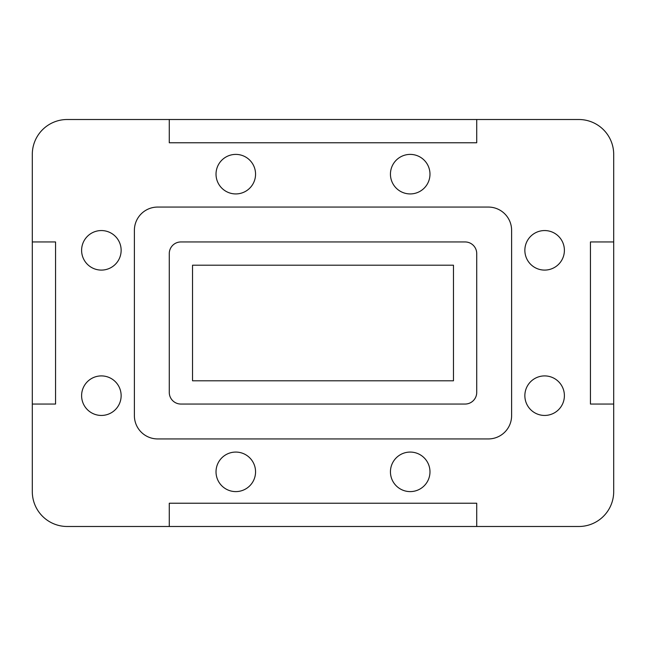<?xml version="1.0" encoding="UTF-8"?>
<svg xmlns="http://www.w3.org/2000/svg" width="646" height="646" viewBox="0 0 646 646"><rect width="100%" height="100%" fill="white"/><g stroke="black" fill="none" stroke-linecap="round" stroke-linejoin="round"><path stroke-width="0.97" d="M101.374 375.907A19.768 19.768 0 0 0 84.255 405.559A19.768 19.768 0 0 0 118.493 405.559A19.768 19.768 0 0 0 101.374 375.907M101.374 230.557A19.768 19.768 0 0 0 84.255 260.209A19.768 19.768 0 0 0 118.493 260.209A19.768 19.768 0 0 0 101.374 230.557M235.79 154.394A19.768 19.768 0 0 0 218.671 184.045A19.768 19.768 0 0 0 252.909 184.045A19.768 19.768 0 0 0 235.79 154.394M410.21 154.394A19.768 19.768 0 0 0 393.091 184.045A19.768 19.768 0 0 0 427.329 184.045A19.768 19.768 0 0 0 410.21 154.394M410.21 452.071A19.768 19.768 0 0 0 393.091 481.722A19.768 19.768 0 0 0 427.329 481.722A19.768 19.768 0 0 0 410.21 452.071M235.79 452.071A19.768 19.768 0 0 0 218.671 481.722A19.768 19.768 0 0 0 252.909 481.722A19.768 19.768 0 0 0 235.79 452.071M544.626 375.907A19.768 19.768 0 0 0 527.507 405.559A19.768 19.768 0 0 0 561.745 405.559A19.768 19.768 0 0 0 544.626 375.907M544.626 230.557A19.768 19.768 0 0 0 527.507 260.209A19.768 19.768 0 0 0 561.745 260.209A19.768 19.768 0 0 0 544.626 230.557M157.648 438.933A23.256 23.256 0 0 1 134.392 415.677L134.392 230.323A23.256 23.256 0 0 1 157.648 207.067L488.352 207.067A23.256 23.256 0 0 1 511.608 230.323L511.608 415.677A23.256 23.256 0 0 1 488.352 438.933L157.648 438.933M67.184 119.51A34.884 34.884 0 0 0 32.3 154.394L32.3 491.606A34.884 34.884 0 0 0 67.184 526.49L578.816 526.49A34.884 34.884 0 0 0 613.7 491.606L613.7 154.394A34.884 34.884 0 0 0 578.816 119.51L67.184 119.51M32.3 404.049L55.556 404.049L55.556 241.951L32.3 241.951M476.724 526.49L476.724 503.234L169.276 503.234L169.276 526.49M613.7 241.951L590.444 241.951L590.444 404.049L613.7 404.049M169.276 119.51L169.276 142.766L476.724 142.766L476.724 119.51M192.532 265.207L192.532 380.793L453.468 380.793L453.468 265.207L192.532 265.207M476.724 392.421L476.724 253.579A11.628 11.628 0 0 0 465.096 241.951L180.904 241.951A11.628 11.628 0 0 0 169.276 253.579L169.276 392.421A11.628 11.628 0 0 0 180.904 404.049L465.096 404.049A11.628 11.628 0 0 0 476.724 392.421"/></g></svg>
